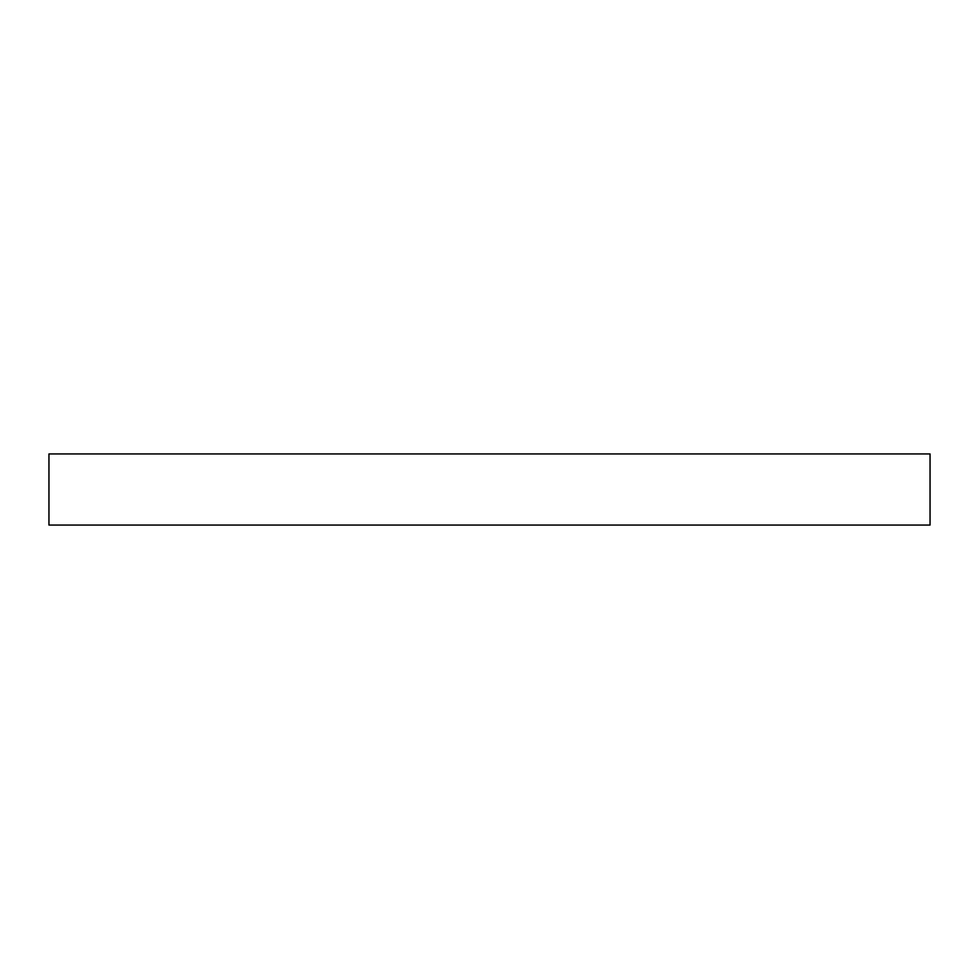 <?xml version="1.0" encoding="UTF-8"?>
<svg xmlns="http://www.w3.org/2000/svg" width="979" height="979" viewBox="0 0 979 979"><rect width="100%" height="100%" fill="white"/><g stroke="black" fill="none" stroke-linecap="round" stroke-linejoin="round"><path stroke-width="1.47" d="M930.05 525.062L48.95 525.062L48.95 453.938L930.05 453.938L930.05 525.062"/></g></svg>
